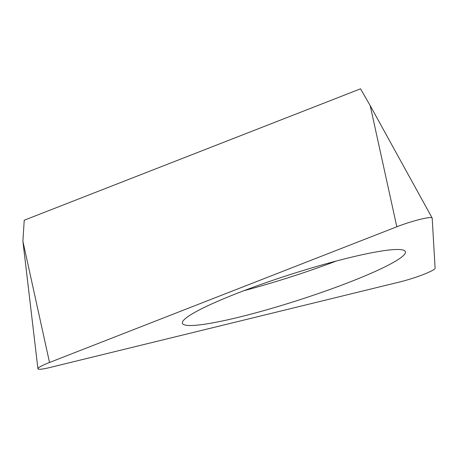 <?xml version="1.0" encoding="UTF-8"?>
<svg xmlns="http://www.w3.org/2000/svg" width="458" height="458" viewBox="0 0 458 458"><rect width="100%" height="100%" fill="white"/><g stroke="black" fill="none" stroke-linecap="round" stroke-linejoin="round"><path stroke-width="0.69" d="M49.521 362.473L396.823 226.773A24.652 2.834 -17.8 0 1 432.152 217.985A24.652 2.834 -17.8 0 1 432.192 218.128L435.1 268.193A24.652 2.834 -17.8 0 1 400.017 281.899L49.813 367.528A24.652 2.834 -17.8 0 1 37.928 368.747A24.652 2.834 -17.8 0 1 49.521 362.473L396.823 226.773A24.652 2.834 -17.8 0 1 432.192 218.128L435.1 268.193A24.652 2.834 -17.8 0 1 400.017 281.899L49.813 367.528A24.652 2.834 -17.8 0 1 49.521 362.473L22.9 241.332L37.928 368.747M390.92 263.779A117.088 13.459 162.2 0 0 405.393 251.705A117.088 13.459 162.2 0 0 320.4 265.4A117.088 13.459 162.2 0 0 196.9 311.217A117.088 13.459 162.2 0 0 182.427 323.291A117.088 13.459 162.2 0 0 267.42 309.602A117.088 13.459 162.2 0 0 390.92 263.779M22.9 241.332L24.222 220.224L360.543 88.818L370.201 105.638L432.152 217.985M336.447 260.986A117.088 13.459 -17.8 0 1 243.891 290.698M396.823 226.773L370.201 105.638"/></g></svg>
